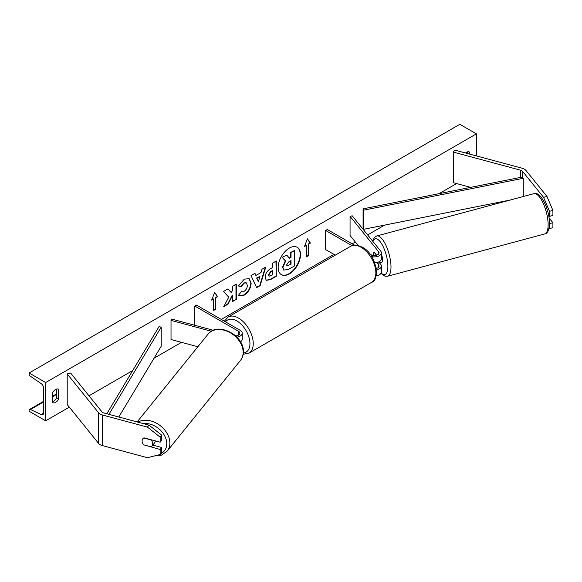 <?xml version="1.0" encoding="UTF-8"?>
<svg xmlns="http://www.w3.org/2000/svg" width="582" height="582" viewBox="0 0 582 582"><rect width="100%" height="100%" fill="white"/><g stroke="black" fill="none" stroke-linecap="round" stroke-linejoin="round"><path stroke-width="0.87" d="M376.641 255.207L374.204 252.181A5.856 2.022 -105.1 0 0 373.338 254.741A5.856 2.022 -105.1 0 0 373.36 255.491A5.856 2.022 -105.1 0 1 373.338 254.741A5.856 2.022 -105.1 0 1 374.095 252.239L374.219 252.202M371.651 256.589A7.028 4.059 0 0 0 381.385 252.843A7.028 4.059 0 0 0 380.73 251.126L352.19 215.791L350.066 216.366L350.066 235.499L358.105 245.451M376.438 269.917A7.028 4.059 180 0 0 381.385 266.039A7.028 4.059 180 0 0 380.73 264.33L379.529 262.846M374.757 262.824A7.028 4.059 0 0 0 381.385 258.772L381.385 252.843M369.912 254.101L371.04 254.756A4.685 2.706 0 0 0 376.147 255.345A4.685 2.706 0 0 0 379.042 252.843A4.685 2.706 0 0 0 378.606 251.7L350.066 216.366M376.641 268.404L376.147 267.785M376.736 262.591L378.606 264.897A4.685 2.706 180 0 1 379.042 266.039A4.685 2.706 180 0 1 376.27 268.513M376.067 275.912A7.028 4.059 0 0 0 381.385 271.976L381.385 266.039M354.351 245.124L327.302 229.504L325.651 230.465L325.651 249.591L335.283 255.149M325.651 230.465L351.965 245.655M548.942 228.61L552.9 227.766L552.9 222.724L549.073 217.981M549.481 223.612L549.503 228.682M548.615 215.267L549.503 216.366L552.9 215.456L552.9 210.415L549.503 211.324L549.503 216.366M549.503 211.324L543.559 197.342L522.505 171.268A3.747 2.161 0 0 0 521.756 170.657A3.747 2.161 0 0 0 520.694 170.228L453.291 152.077L453.291 182.683L470.663 187.36M543.559 197.342L546.956 196.432L525.902 170.359A7.501 4.329 0 0 0 524.404 169.122A7.501 4.329 0 0 0 522.272 168.263L454.869 150.12L453.291 152.077M549.503 223.641L552.9 222.724M546.956 196.432L552.9 210.415M143.972 445.114A5.856 4.336 38.9 0 1 142.11 440.974A5.856 4.336 38.9 0 1 142.866 438.726A5.856 4.336 38.9 0 1 143.972 437.839L160.159 442.196L160.159 437.155L161.745 435.198L149.007 425.136L103.843 412.98A3.747 2.161 180 0 1 102.781 412.551A3.747 2.161 180 0 1 102.032 411.932L70.604 373.018L67.206 373.935L67.206 404.541L98.634 443.455A7.501 4.329 180 0 0 100.126 444.692A7.501 4.329 180 0 0 102.257 445.55L147.421 457.707L160.159 454.513L160.159 449.471L144.096 444.954M161.745 435.198L161.745 440.239L160.159 442.196M160.159 454.513L161.745 452.549L161.745 447.507L152.775 445.092M149.007 425.136L147.421 427.101L102.257 414.944A7.501 4.329 180 0 1 100.126 414.078A7.501 4.329 180 0 1 98.634 412.849L67.206 373.935M161.745 447.507L160.159 449.471M147.421 427.101L160.159 437.155M197.873 346.748L171.021 339.517L171.021 320.391L211.39 331.26M235.601 335.887A4.685 2.706 180 0 0 239.879 333.188A4.685 2.706 180 0 0 238.504 331.274L194.766 306.023L196.425 305.07L240.162 330.321A7.028 4.059 180 0 1 242.221 333.188A7.028 4.059 180 0 1 236.881 337.131M242.221 333.188L242.221 339.117A7.028 4.059 180 0 1 240.446 341.816M213.339 330.292L172.01 319.162L171.021 320.391M194.766 306.023L194.766 325.156L195.21 325.411M234.35 334.81L236.139 335.836M235.084 335.421L235.856 335.865M548.935 217.064A5.856 2.022 -105.1 0 0 549.313 216.133M379.668 262.802A5.856 2.022 -105.1 0 0 379.886 262.78L381.581 262.322A5.856 2.022 -105.1 0 0 382.534 259.732A5.856 2.022 -105.1 0 0 381.385 254.269M379.886 262.78A5.856 2.022 -105.1 0 0 380.075 262.693L377.529 263.377A5.856 2.022 -105.1 0 0 378.169 262.184M374.095 252.239L376.518 255.243M377.529 263.377L376.867 262.562M281.273 274.58A15.801 9.123 120 0 0 289.007 273.707A15.801 9.123 120 0 0 299.286 259.928A15.801 9.123 120 0 0 297.067 247.212M289.334 273.896A15.801 9.123 120 0 0 299.665 259.972A15.801 9.123 120 0 0 297.242 247.306A15.801 9.123 120 0 0 289.334 248.085A15.801 9.123 120 0 0 279.011 262.016A15.801 9.123 120 0 0 281.433 274.682A15.801 9.123 120 0 0 289.334 273.896M45.665 382.541L45.665 420.801L29.1 411.241L29.1 410.434A2.11 1.215 60 0 1 29.537 409.466A2.11 1.215 60 0 1 30.453 409.502L41.118 414.529A3.979 2.299 -120 0 0 42.857 414.595A3.979 2.299 -120 0 0 43.679 412.769L43.679 388.281A3.979 2.299 -120 0 0 41.118 383.567L30.453 376.278A2.11 1.215 60 0 1 29.1 373.782L29.1 372.975L45.665 382.541L476.411 133.853L476.411 155.918M45.665 420.801L69.309 407.153M88.995 395.789L132.711 370.552M154.019 358.243L181.548 342.354M221.276 319.416L333.93 254.378M352.154 243.851L355.333 242.017M367.635 234.917L384.622 225.11M439.068 193.675L456.572 183.57M241.297 291.146L244.193 291.269C246.179 289.887 247.234 287.93 247.357 285.398L246.332 282.867L244.193 283.092L241.203 286.671L238.438 285.995L244.309 279.156L249.176 278.625L251.14 283.165C250.82 288.236 248.492 292.229 244.156 295.154L239.289 295.809L238.533 295.212L241.574 291.356M265.094 277.381L265.094 277.338C265.348 273.555 267.247 270.623 270.79 268.542L272.609 267.494L272.609 263.122L276.283 260.998L276.283 276.305L270.601 279.578L266.309 280.349L265.094 277.381M228.726 297.176L223.714 306.656L228.064 304.139L232.633 295.3L232.633 301.505L236.299 299.388L236.299 284.081L232.633 286.199L232.633 290.156L231.287 292.659L227.955 288.905L223.539 291.451L228.726 297.176M469.448 154.041L469.448 152.033A5.856 3.383 120 0 0 469.398 151.997A5.856 3.383 120 0 0 466.466 152.288A5.856 3.383 120 0 0 465.498 152.979M58.593 389.242L58.593 399.187A5.856 3.383 -60 0 1 52.678 402.664A5.856 3.383 -60 0 1 52.627 402.628L52.627 392.683A5.856 3.383 -60 0 1 55.61 389.496A5.856 3.383 -60 0 1 58.535 389.205A5.856 3.383 -60 0 1 58.593 389.242L58.484 389.176M308.416 244.236L310.41 243.087L307.427 238.846L304.444 246.528L306.43 245.386L306.43 256.858L308.416 255.716L308.416 244.236L308.416 255.716M211.666 300.094L214.649 292.411L217.632 296.653L215.646 297.795L215.646 309.275L213.659 310.424L213.659 298.944L211.666 300.094M255.905 275.482L261.034 272.514L261.973 269.262L265.763 267.073L260.154 285.631L256.64 287.661L251.031 275.577L254.945 273.322L255.905 275.482L254.749 273.431M467.462 153.51L467.462 151.851M56.599 389.06L56.599 398.037A5.856 3.383 -60 0 1 52.627 401.66M29.1 372.975L459.838 124.293L476.411 133.853M56.599 398.037L58.593 399.187M282.59 267.203L285.326 260.874L282.154 257.353L286.737 255.091L289.414 258.19L291.022 257.259L291.022 252.617L294.703 250.493L294.703 265.829L288.425 269.451L283.732 270.077L282.59 267.203L282.925 267.393L285.653 261.063L282.488 257.542M286.737 255.091L282.154 257.353M289.189 257.935L290.694 257.069L290.694 252.428L294.703 250.493M283.798 270.113L282.925 267.393M308.089 255.52L306.43 256.48M304.633 246.041L306.43 245.386M308.089 244.047L310.41 243.087M310.075 242.898L307.354 239.027M214.583 292.586L217.632 296.653M217.304 296.456L215.646 297.795M215.311 297.606L215.646 309.275M213.659 310.039L215.311 309.086M211.863 299.599L213.659 298.944M227.846 288.963L231.287 292.659M232.633 301.127L236.299 299.388M235.972 299.192L235.972 284.271M224.005 306.103L227.737 303.95L232.298 295.103L232.633 295.3M275.955 261.187L276.283 276.305M275.955 276.108L270.274 279.389L266.149 280.24M272.609 270.812L270.87 271.823L268.768 275.024L269.211 276.188L272.609 274.857L272.281 270.623L270.535 271.627L268.433 274.835L269.059 276.064M249.009 278.531L250.813 282.976C250.493 288.046 248.158 292.04 243.822 294.965L239.129 295.707M246.157 282.779L243.865 282.896L240.868 286.482L241.203 286.671M240.868 286.482L238.482 285.9M265.29 267.342L259.827 285.435L260.154 285.631M259.827 285.435L256.495 287.355M259.907 276.45L256.626 277.963L258.423 281.63L259.907 276.45L256.953 278.152L258.423 281.63M286.62 264.948L287.021 265.989L291.022 264.272L291.022 260.591L288.599 261.995L286.62 264.948M286.875 265.872L291.022 264.272M290.694 264.083L290.694 260.78M151.975 446.088A5.856 4.336 -141.1 0 0 152.731 443.833A5.856 4.336 -141.1 0 0 151.102 439.956L143.739 437.97A5.856 4.336 -141.1 0 0 142.866 438.726A5.856 4.336 -141.1 0 0 142.11 440.974A5.856 4.336 -141.1 0 0 143.739 444.859L151.102 446.838A5.856 4.336 -141.1 0 0 151.975 446.088L154.55 442.895A5.856 4.336 -141.1 0 0 155.299 440.887M522.505 171.268L522.505 177.008L363.081 208.851L363.081 227.977L363.845 229.257L363.845 210.131L363.081 208.851M510.29 200.012L363.845 229.257M522.505 177.008L523.269 178.288L523.269 196.52M523.269 178.288L363.845 210.131M106.804 413.78L158.995 326.677L161.207 327.12L161.207 346.254L118.808 417.01M108.943 414.355L161.207 327.12M378.606 251.7L378.606 253.985M378.606 264.897L378.606 267.189M520.694 170.228L520.694 177.372M102.257 414.944L102.257 445.55M98.634 412.849L98.634 443.455M238.504 331.274L238.504 335.101M371.527 282.379A20.85 12.04 -120 0 0 374.728 265.668A20.85 12.04 -120 0 0 361.102 247.299A20.85 12.04 -120 0 0 350.677 246.266L228.079 317.045A20.85 12.04 60 0 1 238.504 318.078A20.85 12.04 60 0 1 252.13 336.454A20.85 12.04 60 0 1 248.936 353.158L371.527 282.379C380.643 280.051 376.285 253.927 362.273 247.183C356.868 244.695 353.005 244.389 350.677 246.266M243.334 352.932A18.508 10.687 -120 0 0 249.503 339.488A18.508 10.687 -120 0 0 236.852 320.944A18.508 10.687 -120 0 0 225.561 321.89M548.128 224.703A20.85 7.195 -105.1 0 0 543.181 203.278A20.85 7.195 -105.1 0 0 533.89 193.653C540.86 190.86 549.663 210.167 549.481 223.473C549.153 230.094 547.567 233.571 544.737 233.928A20.85 7.195 -105.1 0 0 548.128 224.703M533.89 193.653L376.765 235.957A20.85 7.195 74.9 0 1 386.048 245.582A20.85 7.195 74.9 0 1 390.995 267.007A20.85 7.195 74.9 0 1 387.605 276.232L544.737 233.928M381.159 272.994A18.508 6.387 -105.1 0 0 387.881 266.352A18.508 6.387 -105.1 0 0 381.748 243.996A18.508 6.387 -105.1 0 0 372.967 241.515M41.118 414.529L43.665 413.06M30.453 409.502L43.679 401.871M52.627 396.706L56.599 394.407M143.187 423.572A18.508 13.699 38.9 0 1 166.772 443.731A18.508 13.699 38.9 0 1 160.843 453.662M154.099 456.033L161.527 455.117L167.209 451.094A20.85 15.43 -141.1 0 0 169.886 443.077A20.85 15.43 -141.1 0 0 158.42 424.343A20.85 15.43 -141.1 0 0 137.941 422.161M137.141 421.943L208.036 334.17A20.85 15.43 38.9 0 1 229.286 332.213A20.85 15.43 38.9 0 1 243.152 352.357A20.85 15.43 38.9 0 1 240.482 360.374L167.209 451.094M243.174 354.278L248.936 353.158M224.361 321.199L228.079 317.045M376.765 235.957L374.473 237.369L372.604 241.072M380.955 273.373L384.913 276.159L387.605 276.232M56.599 393.847L52.627 396.138M43.679 401.304L29.537 409.466M208.036 334.17C217.457 321.249 244.28 335.283 243.378 351.79C243.363 355.078 242.403 357.945 240.482 360.374"/></g></svg>
